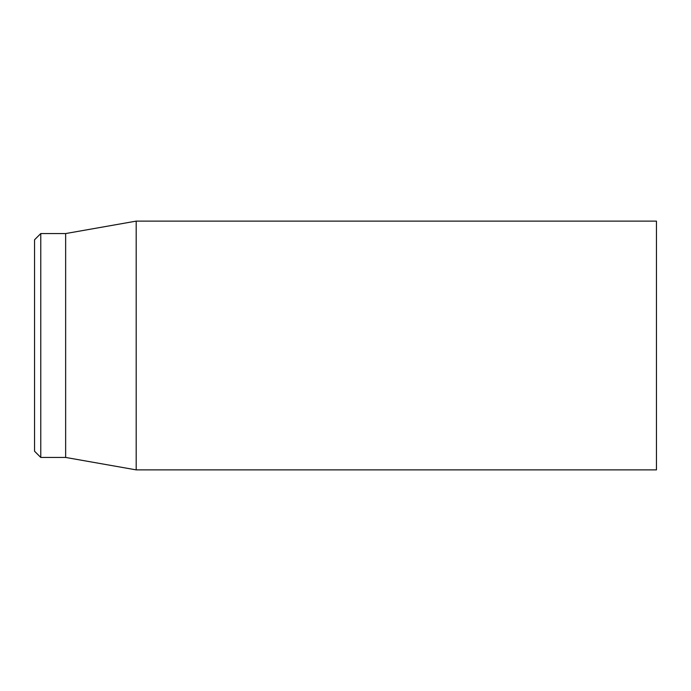 <?xml version="1.0" encoding="UTF-8"?>
<svg xmlns="http://www.w3.org/2000/svg" width="691" height="691" viewBox="0 0 691 691"><rect width="100%" height="100%" fill="white"/><g stroke="black" fill="none" stroke-linecap="round" stroke-linejoin="round"><path stroke-width="1.04" d="M656.45 345.5L656.45 221.12L136.187 221.12L136.187 469.88L656.45 469.88L656.45 345.5M34.55 345.5L34.55 451.223L40.769 457.442L40.769 233.558L34.55 239.777L34.55 345.5M40.769 457.442L65.645 457.442L65.645 233.558L40.769 233.558M65.645 457.442L136.187 469.88M65.645 233.558L136.187 221.12"/></g></svg>
